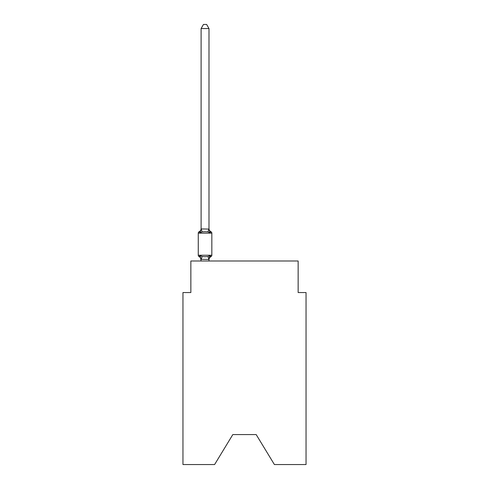 <?xml version="1.0" encoding="UTF-8"?>
<svg xmlns="http://www.w3.org/2000/svg" width="489" height="489" viewBox="0 0 489 489"><rect width="100%" height="100%" fill="white"/><g stroke="black" fill="none" stroke-linecap="round" stroke-linejoin="round"><path stroke-width="0.73" d="M256.175 434.568L274.402 464.55L306.041 464.55L306.041 292.55L298.149 292.55L298.149 260.992L190.851 260.992L190.851 292.55L182.959 292.55L182.959 464.55L214.598 464.55L232.825 434.568L256.175 434.568L232.825 434.568M201.107 260.992L200.117 255.539L202.091 256.554L205.05 256.713L208.008 256.554L209.983 255.539L208.992 259.445L201.107 259.304L201.107 259.769A3.472 3.472 0 0 0 199.151 256.652L200.117 255.539L199.151 256.652A1.577 1.577 0 0 1 198.265 255.227L211.835 255.227A1.577 1.577 0 0 1 210.948 256.652A1.577 1.577 0 0 0 211.835 255.227A1.577 1.577 0 0 1 210.948 256.652A1.577 1.577 0 0 0 211.835 255.227A1.577 1.577 0 0 1 210.948 256.652A1.577 1.577 0 0 0 211.835 255.227A1.577 1.577 0 0 1 210.948 256.652A1.577 1.577 0 0 0 211.835 255.227A1.577 1.577 0 0 1 210.948 256.652A1.577 1.577 0 0 0 211.835 255.227A1.577 1.577 0 0 1 210.948 256.652A1.577 1.577 0 0 0 211.835 255.227A1.577 1.577 0 0 1 210.948 256.652A1.577 1.577 0 0 0 211.835 255.227A1.577 1.577 0 0 1 210.948 256.652A1.577 1.577 0 0 0 211.835 255.227A1.577 1.577 0 0 1 210.948 256.652L210.496 256.432L210.948 256.652A1.577 1.577 0 0 0 211.835 255.227A1.577 1.577 0 0 1 210.948 256.652A1.577 1.577 0 0 0 211.835 255.227A1.577 1.577 0 0 1 210.948 256.652L209.983 255.539L210.948 256.652A1.577 1.577 0 0 0 211.835 255.227A1.577 1.577 0 0 1 210.948 256.652A3.472 3.472 0 0 0 208.992 259.769M208.992 28.551L201.107 28.551L203.473 24.45L206.627 24.45L208.992 28.551L208.992 229.066L209.983 232.831L210.948 231.719A1.577 1.577 0 0 1 211.835 233.137A1.577 1.577 0 0 0 210.948 231.719L209.983 232.831L210.948 231.719A1.577 1.577 0 0 1 211.835 233.137A1.577 1.577 0 0 0 210.948 231.719L209.983 232.831L210.948 231.719A1.577 1.577 0 0 1 211.835 233.137A1.577 1.577 0 0 0 210.948 231.719L209.983 232.831L210.948 231.719A1.577 1.577 0 0 1 211.835 233.137A1.577 1.577 0 0 0 210.948 231.719L209.983 232.831L210.948 231.719A1.577 1.577 0 0 1 211.835 233.137A1.577 1.577 0 0 0 210.948 231.719L209.983 232.831L210.948 231.719L209.983 232.831L208.008 231.817L205.05 231.658L202.091 231.817L200.117 232.831L199.151 231.719A3.472 3.472 0 0 0 201.107 228.595M209.983 232.831L210.948 231.719A1.577 1.577 0 0 1 211.835 233.137L198.265 233.137A1.577 1.577 0 0 1 199.151 231.719L200.117 232.831L199.151 231.719L200.117 232.831L199.151 231.719L200.117 232.831L199.151 231.719L200.117 232.831L199.151 231.719L200.117 232.831L201.107 228.919L208.992 229.066L208.992 228.595A3.472 3.472 0 0 0 210.948 231.719A1.577 1.577 0 0 1 211.835 233.137A1.577 1.577 0 0 0 210.948 231.719A1.577 1.577 0 0 1 211.835 233.137A1.577 1.577 0 0 0 210.948 231.719A1.577 1.577 0 0 1 211.835 233.137A1.577 1.577 0 0 0 210.948 231.719A1.577 1.577 0 0 1 211.835 233.137A1.577 1.577 0 0 0 210.948 231.719A1.577 1.577 0 0 1 211.835 233.137A1.577 1.577 0 0 0 210.948 231.719A1.577 1.577 0 0 1 211.835 233.137L211.835 255.227A1.577 1.577 0 0 1 210.948 256.652A1.577 1.577 0 0 0 211.835 255.227A1.577 1.577 0 0 1 210.948 256.652A1.577 1.577 0 0 0 211.835 255.227A1.577 1.577 0 0 1 210.948 256.652A1.577 1.577 0 0 0 211.835 255.227A1.577 1.577 0 0 1 210.948 256.652A1.577 1.577 0 0 0 211.835 255.227A1.577 1.577 0 0 1 210.948 256.652A1.577 1.577 0 0 0 211.835 255.227A1.577 1.577 0 0 1 210.948 256.652A1.577 1.577 0 0 0 211.835 255.227A1.577 1.577 0 0 1 210.948 256.652A1.577 1.577 0 0 0 211.835 255.227A1.577 1.577 0 0 1 210.948 256.652A1.577 1.577 0 0 0 211.835 255.227A1.577 1.577 0 0 1 210.948 256.652A1.577 1.577 0 0 0 211.835 255.227A1.577 1.577 0 0 1 210.948 256.652A1.577 1.577 0 0 0 211.835 255.227A1.577 1.577 0 0 1 210.948 256.652L209.983 255.539L210.948 256.652M208.992 259.304L209.365 257.446M201.107 228.919L201.107 28.551M208.992 228.919L208.992 228.595M198.265 233.137L198.265 255.227M208.992 260.992L208.992 259.445M211.835 233.137A1.577 1.577 0 0 0 210.948 231.719A1.577 1.577 0 0 1 211.835 233.137A1.577 1.577 0 0 0 210.948 231.719A1.577 1.577 0 0 1 211.835 233.137A1.577 1.577 0 0 0 210.948 231.719A1.577 1.577 0 0 1 211.835 233.137A1.577 1.577 0 0 0 210.948 231.719A1.577 1.577 0 0 1 211.835 233.137A1.577 1.577 0 0 0 210.948 231.719A1.577 1.577 0 0 1 211.835 233.137A1.577 1.577 0 0 0 210.948 231.719A1.577 1.577 0 0 1 211.835 233.137A1.577 1.577 0 0 0 210.948 231.719A1.577 1.577 0 0 1 211.835 233.137A1.577 1.577 0 0 0 210.948 231.719A1.577 1.577 0 0 1 211.835 233.137A1.577 1.577 0 0 0 210.948 231.719A1.577 1.577 0 0 1 211.835 233.137A1.577 1.577 0 0 0 210.948 231.719A1.577 1.577 0 0 1 211.835 233.137A1.577 1.577 0 0 0 210.948 231.719A1.577 1.577 0 0 1 211.835 233.137M202.091 256.554L201.168 259.47M208.008 256.554L208.931 259.47M201.168 228.901L202.091 231.817M208.931 228.901L208.008 231.817"/></g></svg>
